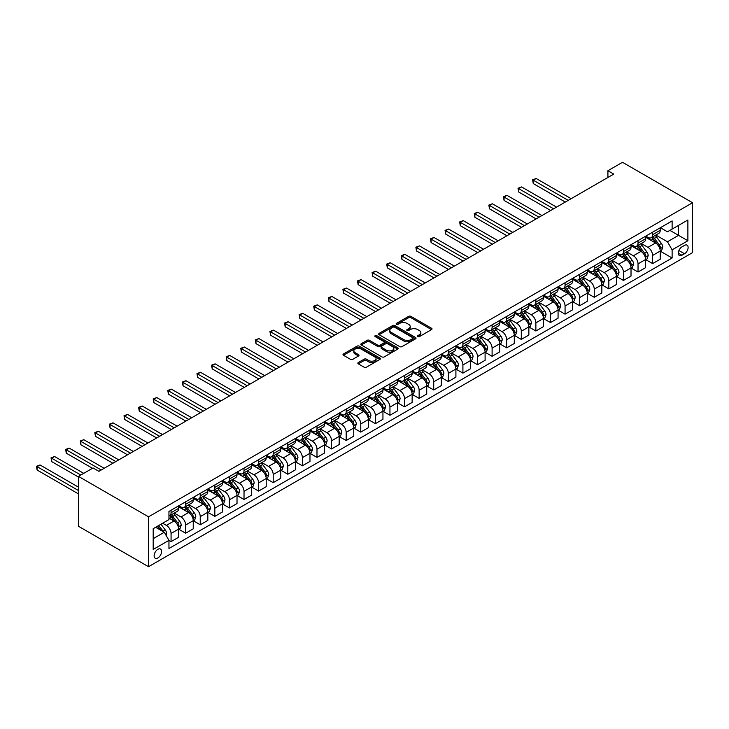 <?xml version="1.0" encoding="UTF-8"?>
<svg xmlns="http://www.w3.org/2000/svg" width="729" height="729" viewBox="0 0 729 729"><rect width="100%" height="100%" fill="white"/><g stroke="black" fill="none" stroke-linecap="round" stroke-linejoin="round"><path stroke-width="1.09" d="M417.772 336.616A1.13 0.656 0 0 0 419.375 336.616L431.55 329.59A1.622 0.939 0 0 0 432.024 328.925A1.622 0.939 0 0 0 431.55 328.26L410.919 316.35A1.622 0.939 0 0 0 408.632 316.35L396.458 323.384A1.13 0.656 0 0 0 396.12 323.849A1.13 0.656 0 0 0 396.458 324.314A1.13 0.656 0 0 0 398.061 324.314L399.638 323.403A5.185 2.998 0 0 1 406.964 323.403L408.687 324.396A5.185 2.998 0 0 1 410.208 326.51A5.185 2.998 0 0 1 408.687 328.624L407.11 329.535A1.13 0.656 0 0 0 406.782 330A1.13 0.656 0 0 0 407.11 330.465A1.13 0.656 0 0 0 408.714 330.465L410.29 329.554A5.185 2.998 0 0 1 417.626 329.554L419.348 330.547A5.185 2.998 0 0 1 420.861 332.661A5.185 2.998 0 0 1 419.348 334.775L417.772 335.686A1.13 0.656 0 0 0 417.435 336.151A1.13 0.656 0 0 0 417.772 336.616L417.772 335.686M157.865 557.94A5.285 3.053 120 0 0 161.319 553.284A5.285 3.053 120 0 0 160.508 549.055A5.285 3.053 120 0 0 157.865 549.311A5.285 3.053 120 0 0 154.411 553.967A5.285 3.053 120 0 0 155.222 558.204A5.285 3.053 120 0 0 157.865 557.94M358.322 362.532A1.622 0.939 0 0 0 357.848 363.197A1.622 0.939 0 0 0 358.322 363.853L364.108 367.197A1.622 0.939 0 0 0 366.405 367.197L379.927 359.388A1.622 0.939 0 0 0 380.401 358.732A1.622 0.939 0 0 0 379.927 358.067L359.297 346.157A1.622 0.939 0 0 0 357.01 346.157L343.487 353.966A1.622 0.939 0 0 0 343.013 354.631A1.622 0.939 0 0 0 343.487 355.287L350.476 359.324A1.622 0.939 0 0 0 352.763 359.324L358.55 355.98A1.622 0.939 0 0 0 359.023 355.324A1.622 0.939 0 0 0 358.55 354.659L355.087 352.663A4.338 2.506 0 0 1 353.82 350.886A4.338 2.506 0 0 1 356.49 348.58A4.338 2.506 0 0 1 361.219 349.118L374.797 356.955A4.338 2.506 0 0 1 376.064 358.732A4.338 2.506 0 0 1 373.394 361.037A4.338 2.506 0 0 1 368.664 360.5L366.405 359.187A1.622 0.939 0 0 0 364.108 359.187L358.322 362.532L358.322 363.853M692.55 202.735L622.502 162.294L607.913 170.723L613.745 174.094L98.907 471.335L93.075 467.963L78.477 476.383L148.525 516.825L692.55 202.735L692.55 252.617L148.525 566.706L148.525 516.825M399.747 346.621A1.622 0.939 0 0 0 402.043 346.621L415.566 338.812A1.622 0.939 0 0 0 416.04 338.156A1.622 0.939 0 0 0 415.566 337.491L394.936 325.581A1.622 0.939 0 0 0 392.639 325.581L379.126 333.39A1.622 0.939 0 0 0 378.652 334.055A1.622 0.939 0 0 0 379.126 334.711L399.747 346.621M375.617 336.862A1.13 0.656 0 0 1 376.775 337.017L376.775 335.668L397.742 347.779A1.622 0.939 0 0 1 398.216 348.444A1.622 0.939 0 0 1 397.742 349.1L384.219 356.909A1.622 0.939 0 0 1 381.932 356.909L361.302 344.999L367.088 341.682L367.088 340.334L361.302 343.678A1.622 0.939 0 0 0 360.828 344.343A1.622 0.939 0 0 0 361.302 344.999L361.302 343.678M367.088 341.682A1.622 0.939 0 0 1 369.384 341.682L369.384 340.334A1.622 0.939 0 0 0 367.088 340.334M369.384 340.334L377.75 345.163A1.622 0.939 0 0 0 380.037 345.163L383.873 342.949A1.622 0.939 0 0 0 384.356 342.284A1.622 0.939 0 0 0 383.873 341.628L375.171 336.598A1.13 0.656 0 0 1 374.834 336.133A1.13 0.656 0 0 1 375.535 335.531A1.13 0.656 0 0 1 376.775 335.668M684.495 245.4L681.925 246.885A5.121 2.952 120 0 0 678.581 251.396A5.121 2.952 120 0 0 679.364 255.496A5.121 2.952 120 0 0 681.925 255.241L684.495 253.756A5.121 2.952 120 0 0 687.839 249.254A5.121 2.952 120 0 0 687.055 245.144A5.121 2.952 120 0 0 684.495 245.4M660.383 227.712L667.454 231.786L672.12 229.088L672.12 220.933L168.955 511.439L168.955 519.595L153.19 528.689L153.19 549.447L168.955 540.353L168.955 548.509L672.12 258.002L672.12 249.847L667.454 241.764L655.845 235.057M672.12 229.088L687.884 219.994L687.884 240.752L672.12 249.847M78.477 476.383L78.477 526.265L148.525 566.706M607.913 170.723L607.913 177.457M669.905 230.373L678.544 235.358L678.544 225.379L687.884 219.994M667.454 241.764L678.544 235.358L687.884 240.752M153.19 538.667L164.28 532.261L155.642 527.277M168.955 540.417L171.06 541.629L171.06 533.473A6.607 3.809 -120 0 0 166.385 525.39L162.649 523.231M171.06 541.629L178.641 537.246L178.641 529.09A6.607 3.809 -120 0 0 173.976 521.007L168.955 518.109M178.815 529.263L185.649 533.209L185.649 525.053A6.607 3.809 -120 0 0 180.974 516.961L174.277 513.088M185.649 533.209L193.24 528.826L193.24 520.67A6.607 3.809 -120 0 0 188.565 512.578L178.641 506.855M193.413 520.834L200.238 524.78L200.238 516.624A6.607 3.809 -120 0 0 195.572 508.541L188.866 504.668M200.238 524.78L207.829 520.397L207.829 512.241A6.607 3.809 -120 0 0 203.163 504.158L193.24 498.426M208.002 512.414L214.836 516.36L214.836 508.204A6.607 3.809 -120 0 0 210.162 500.112L203.464 496.239M214.836 516.36L222.427 511.977L222.427 503.821A6.607 3.809 -120 0 0 217.752 495.729L207.829 489.997M222.6 503.985L229.425 507.931L229.425 499.775A6.607 3.809 -120 0 0 224.76 491.683L218.053 487.819M229.425 507.931L237.016 503.548L237.016 495.392A6.607 3.809 -120 0 0 232.351 487.309L222.427 481.577M237.189 495.565L244.024 499.502L244.024 491.346A6.607 3.809 -120 0 0 239.349 483.263L232.642 479.39M244.024 499.502L251.605 495.128L251.605 486.972A6.607 3.809 -120 0 0 246.94 478.88L237.016 473.148M251.787 487.136L258.613 491.082L258.613 482.926A6.607 3.809 -120 0 0 253.947 474.834L247.24 470.961M258.613 491.082L266.203 486.699L266.203 478.543A6.607 3.809 -120 0 0 261.529 470.451L251.605 464.728M266.377 478.716L273.202 482.653L273.202 474.497A6.607 3.809 -120 0 0 268.536 466.414L261.829 462.541M273.202 482.653L280.793 478.27L280.793 470.114A6.607 3.809 -120 0 0 276.127 462.031L266.203 456.299M280.966 470.287L287.8 474.233L287.8 466.077A6.607 3.809 -120 0 0 283.125 457.985L276.428 454.112M287.8 474.233L295.391 469.85L295.391 461.694A6.607 3.809 -120 0 0 290.716 453.602L280.793 447.879M295.564 461.858L302.389 465.804L302.389 457.648A6.607 3.809 -120 0 0 297.724 449.565L291.017 445.692M302.389 465.804L309.98 461.421L309.98 453.265A6.607 3.809 -120 0 0 305.314 445.182L295.391 439.45M310.153 453.438L316.987 457.384L316.987 449.228A6.607 3.809 -120 0 0 312.313 441.136L305.615 437.263M316.987 457.384L324.578 453.001L324.578 444.845A6.607 3.809 -120 0 0 319.903 436.753L309.98 431.021M324.751 445.009L331.577 448.955L331.577 440.799A6.607 3.809 -120 0 0 326.911 432.707L320.204 428.843M331.577 448.955L339.167 444.572L339.167 436.416A6.607 3.809 -120 0 0 334.493 428.333L324.578 422.601M339.34 436.589L346.175 440.526L346.175 432.37A6.607 3.809 -120 0 0 341.5 424.287L334.793 420.414M346.175 440.526L353.756 436.152L353.756 427.996A6.607 3.809 -120 0 0 349.091 419.904L339.167 414.172M353.939 428.16L360.764 432.106L360.764 423.95A6.607 3.809 -120 0 0 356.098 415.858L349.391 411.985M360.764 432.106L368.355 427.723L368.355 419.567A6.607 3.809 -120 0 0 363.68 411.475L353.756 405.752M368.528 419.74L375.353 423.677L375.353 415.521A6.607 3.809 -120 0 0 370.687 407.438L363.981 403.565M375.353 423.677L382.944 419.293L382.944 411.138A6.607 3.809 -120 0 0 378.278 403.055L368.355 397.323M383.117 411.311L389.951 415.257L389.951 407.101A6.607 3.809 -120 0 0 385.276 399.009L378.579 395.136M389.951 415.257L397.542 410.874L397.542 402.718A6.607 3.809 -120 0 0 392.867 394.626L382.944 388.903M397.715 402.882L404.54 406.828L404.54 398.672A6.607 3.809 -120 0 0 399.875 390.58L393.168 386.716M404.54 406.828L412.131 402.444L412.131 394.289A6.607 3.809 -120 0 0 407.465 386.206L397.542 380.474M412.304 394.462L419.139 398.408L419.139 390.252A6.607 3.809 -120 0 0 414.464 382.16L407.757 378.287M419.139 398.408L426.72 394.024L426.72 385.869A6.607 3.809 -120 0 0 422.055 377.777L412.131 372.045M426.902 386.033L433.728 389.979L433.728 381.823A6.607 3.809 -120 0 0 429.062 373.731L422.355 369.867M433.728 389.979L441.318 385.595L441.318 377.44A6.607 3.809 -120 0 0 436.644 369.357L426.72 363.625M441.492 377.613L448.326 381.549L448.326 373.394A6.607 3.809 -120 0 0 443.651 365.311L436.944 361.438M448.326 381.549L455.907 377.175L455.907 369.02A6.607 3.809 -120 0 0 451.242 360.928L441.318 355.196M456.09 369.184L462.915 373.13L462.915 364.974A6.607 3.809 -120 0 0 458.249 356.882L451.543 353.009M462.915 373.13L470.506 368.746L470.506 360.591A6.607 3.809 -120 0 0 465.831 352.499L455.907 346.776M470.679 360.764L477.504 364.7L477.504 356.545A6.607 3.809 -120 0 0 472.839 348.462L466.132 344.589M477.504 364.7L485.095 360.317L485.095 352.162A6.607 3.809 -120 0 0 480.429 344.079L470.506 338.347M485.268 352.335L492.102 356.281L492.102 348.125A6.607 3.809 -120 0 0 487.428 340.033L480.73 336.16M492.102 356.281L499.693 351.897L499.693 343.742A6.607 3.809 -120 0 0 495.018 335.65L485.095 329.927M499.866 343.906L506.691 347.851L506.691 339.696A6.607 3.809 -120 0 0 502.026 331.604L495.319 327.74M506.691 347.851L514.282 343.468L514.282 335.313A6.607 3.809 -120 0 0 509.617 327.23L499.693 321.498M514.455 335.486L521.29 339.422L521.29 331.267A6.607 3.809 -120 0 0 516.615 323.184L509.908 319.311M521.29 339.422L528.871 335.048L528.871 326.893A6.607 3.809 -120 0 0 524.206 318.801L514.282 313.069M529.054 327.057L535.879 331.002L535.879 322.847A6.607 3.809 -120 0 0 531.213 314.755L524.506 310.891M535.879 331.002L543.469 326.619L543.469 318.464A6.607 3.809 -120 0 0 538.795 310.381L528.871 304.649M543.643 318.637L550.477 322.573L550.477 314.418A6.607 3.809 -120 0 0 545.802 306.335L539.096 302.462M550.477 322.573L558.059 318.199L558.059 310.044A6.607 3.809 -120 0 0 553.393 301.952L543.469 296.22M558.232 310.208L565.066 314.153L565.066 305.998A6.607 3.809 -120 0 0 560.401 297.906L553.694 294.033M565.066 314.153L572.657 309.77L572.657 301.615A6.607 3.809 -120 0 0 567.982 293.523L558.059 287.8M572.83 301.788L579.655 305.724L579.655 297.569A6.607 3.809 -120 0 0 574.99 289.486L568.283 285.613M579.655 305.724L587.246 301.341L587.246 293.186A6.607 3.809 -120 0 0 582.58 285.103L572.657 279.371M587.419 293.359L594.253 297.304L594.253 289.149A6.607 3.809 -120 0 0 589.579 281.057L582.881 277.184M594.253 297.304L601.844 292.921L601.844 284.766A6.607 3.809 -120 0 0 597.169 276.674L587.246 270.951M602.017 284.93L608.843 288.875L608.843 280.72A6.607 3.809 -120 0 0 604.177 272.628L597.47 268.764M608.843 288.875L616.433 284.492L616.433 276.337A6.607 3.809 -120 0 0 611.768 268.254L601.844 262.522M616.606 276.51L623.441 280.446L623.441 272.291A6.607 3.809 -120 0 0 618.766 264.208L612.059 260.335M623.441 280.446L631.022 276.072L631.022 267.917A6.607 3.809 -120 0 0 626.357 259.825L616.433 254.093M631.205 268.081L638.03 272.026L638.03 263.871A6.607 3.809 -120 0 0 633.364 255.779L626.658 251.915M638.03 272.026L645.621 267.643L645.621 259.488A6.607 3.809 -120 0 0 640.946 251.405L631.022 245.673M645.794 259.661L652.628 263.597L652.628 255.442A6.607 3.809 -120 0 0 647.953 247.359L641.247 243.486M652.628 263.597L660.21 259.223L660.21 251.068A6.607 3.809 -120 0 0 655.544 242.976L645.621 237.244M645.794 236.132L647.953 237.381A6.607 3.809 -120 0 0 651.252 237.709A6.607 3.809 -120 0 0 652.628 234.683L652.628 232.187M631.205 244.561L633.364 245.81A6.607 3.809 -120 0 0 636.663 246.129A6.607 3.809 -120 0 0 638.03 243.112L638.03 240.616M616.606 252.981L618.766 254.23A6.607 3.809 -120 0 0 622.074 254.558A6.607 3.809 -120 0 0 623.441 251.532L623.441 249.045M602.017 261.41L604.177 262.659A6.607 3.809 -120 0 0 607.476 262.987A6.607 3.809 -120 0 0 608.843 259.961L608.843 257.465M587.419 269.83L589.579 271.079A6.607 3.809 -120 0 0 592.887 271.407A6.607 3.809 -120 0 0 594.253 268.381L594.253 265.894M572.83 278.259L574.99 279.508A6.607 3.809 -120 0 0 578.288 279.836A6.607 3.809 -120 0 0 579.655 276.81L579.655 274.314M558.232 286.688L560.401 287.928A6.607 3.809 -120 0 0 563.699 288.256A6.607 3.809 -120 0 0 565.066 285.239L565.066 282.743M543.643 295.108L545.802 296.357A6.607 3.809 -120 0 0 549.101 296.685A6.607 3.809 -120 0 0 550.477 293.659L550.477 291.163M529.054 303.537L531.213 304.786A6.607 3.809 -120 0 0 534.512 305.114A6.607 3.809 -120 0 0 535.879 302.088L535.879 299.592M514.455 311.957L516.615 313.206A6.607 3.809 -120 0 0 519.923 313.534A6.607 3.809 -120 0 0 521.29 310.508L521.29 308.021M499.866 320.386L502.026 321.635A6.607 3.809 -120 0 0 505.325 321.963A6.607 3.809 -120 0 0 506.691 318.938L506.691 316.441M485.268 328.806L487.428 330.055A6.607 3.809 -120 0 0 490.735 330.383A6.607 3.809 -120 0 0 492.102 327.357L492.102 324.87M470.679 337.235L472.839 338.484A6.607 3.809 -120 0 0 476.137 338.812A6.607 3.809 -120 0 0 477.504 335.787L477.504 333.29M456.09 345.664L458.249 346.904A6.607 3.809 -120 0 0 461.548 347.232A6.607 3.809 -120 0 0 462.915 344.216L462.915 341.719M441.492 354.084L443.651 355.333A6.607 3.809 -120 0 0 446.95 355.661A6.607 3.809 -120 0 0 448.326 352.636L448.326 350.139M426.902 362.513L429.062 363.762A6.607 3.809 -120 0 0 432.361 364.09A6.607 3.809 -120 0 0 433.728 361.065L433.728 358.568M412.304 370.933L414.464 372.182A6.607 3.809 -120 0 0 417.772 372.51A6.607 3.809 -120 0 0 419.139 369.485L419.139 366.997M397.715 379.362L399.875 380.611A6.607 3.809 -120 0 0 403.173 380.939A6.607 3.809 -120 0 0 404.54 377.914L404.54 375.417M383.117 387.792L385.276 389.031A6.607 3.809 -120 0 0 388.584 389.359A6.607 3.809 -120 0 0 389.951 386.334L389.951 383.846M368.528 396.212L370.687 397.46A6.607 3.809 -120 0 0 373.986 397.788A6.607 3.809 -120 0 0 375.353 394.763L375.353 392.266M353.939 404.641L356.098 405.88A6.607 3.809 -120 0 0 359.397 406.208A6.607 3.809 -120 0 0 360.764 403.192L360.764 400.695M339.34 413.061L341.5 414.309A6.607 3.809 -120 0 0 344.808 414.637A6.607 3.809 -120 0 0 346.175 411.612L346.175 409.124M324.751 421.49L326.911 422.738A6.607 3.809 -120 0 0 330.21 423.066A6.607 3.809 -120 0 0 331.577 420.041L331.577 417.544M310.153 429.91L312.313 431.158A6.607 3.809 -120 0 0 315.621 431.486A6.607 3.809 -120 0 0 316.987 428.461L316.987 425.973M295.564 438.339L297.724 439.587A6.607 3.809 -120 0 0 301.022 439.915A6.607 3.809 -120 0 0 302.389 436.89L302.389 434.393M280.966 446.768L283.125 448.007A6.607 3.809 -120 0 0 286.433 448.335A6.607 3.809 -120 0 0 287.8 445.31L287.8 442.822M266.377 455.188L268.536 456.436A6.607 3.809 -120 0 0 271.835 456.764A6.607 3.809 -120 0 0 273.202 453.739L273.202 451.242M251.787 463.617L253.947 464.865A6.607 3.809 -120 0 0 257.246 465.184A6.607 3.809 -120 0 0 258.613 462.168L258.613 459.671M237.189 472.037L239.349 473.285A6.607 3.809 -120 0 0 242.657 473.613A6.607 3.809 -120 0 0 244.024 470.588L244.024 468.1M222.6 480.466L224.76 481.714A6.607 3.809 -120 0 0 228.059 482.042A6.607 3.809 -120 0 0 229.425 479.017L229.425 476.52M208.002 488.886L210.162 490.134A6.607 3.809 -120 0 0 213.469 490.462A6.607 3.809 -120 0 0 214.836 487.437L214.836 484.949M193.413 497.315L195.572 498.563A6.607 3.809 -120 0 0 198.871 498.891A6.607 3.809 -120 0 0 200.238 495.866L200.238 493.369M178.815 505.744L180.974 506.983A6.607 3.809 -120 0 0 184.282 507.311A6.607 3.809 -120 0 0 185.649 504.295L185.649 501.798M660.383 251.232L672.12 258.002M651.252 237.709L658.843 233.326A6.607 3.809 -120 0 0 660.21 230.3L660.21 227.812M636.663 246.129L644.254 241.755A6.607 3.809 -120 0 0 645.621 238.729L645.621 236.232M622.074 254.558L629.656 250.175A6.607 3.809 -120 0 0 631.022 247.158L631.022 244.662M607.476 262.987L615.066 258.604A6.607 3.809 -120 0 0 616.433 255.578L616.433 253.081M592.887 271.407L600.468 267.024A6.607 3.809 -120 0 0 601.844 264.007L601.844 261.511M578.288 279.836L585.879 275.453A6.607 3.809 -120 0 0 587.246 272.427L587.246 269.94M563.699 288.256L571.29 283.882A6.607 3.809 -120 0 0 572.657 280.856L572.657 278.36M549.101 296.685L556.692 292.302A6.607 3.809 -120 0 0 558.059 289.276L558.059 286.789M534.512 305.114L542.103 300.731A6.607 3.809 -120 0 0 543.469 297.705L543.469 295.209M519.923 313.534L527.504 309.151A6.607 3.809 -120 0 0 528.871 306.134L528.871 303.638M505.325 321.963L512.915 317.58A6.607 3.809 -120 0 0 514.282 314.554L514.282 312.058M490.735 330.383L498.317 326A6.607 3.809 -120 0 0 499.693 322.983L499.693 320.487M476.137 338.812L483.728 334.429A6.607 3.809 -120 0 0 485.095 331.403L485.095 328.916M461.548 347.232L469.139 342.858A6.607 3.809 -120 0 0 470.506 339.832L470.506 337.336M446.95 355.661L454.541 351.278A6.607 3.809 -120 0 0 455.907 348.252L455.907 345.765M432.361 364.09L439.952 359.707A6.607 3.809 -120 0 0 441.318 356.681L441.318 354.185M417.772 372.51L425.353 368.127A6.607 3.809 -120 0 0 426.72 365.111L426.72 362.614M403.173 380.939L410.764 376.556A6.607 3.809 -120 0 0 412.131 373.53L412.131 371.034M388.584 389.359L396.175 384.976A6.607 3.809 -120 0 0 397.542 381.96L397.542 379.463M373.986 397.788L381.577 393.405A6.607 3.809 -120 0 0 382.944 390.38L382.944 387.892M359.397 406.208L366.988 401.834A6.607 3.809 -120 0 0 368.355 398.809L368.355 396.312M344.808 414.637L352.389 410.254A6.607 3.809 -120 0 0 353.756 407.229L353.756 404.741M330.21 423.066L337.8 418.683A6.607 3.809 -120 0 0 339.167 415.658L339.167 413.161M315.621 431.486L323.202 427.103A6.607 3.809 -120 0 0 324.578 424.087L324.578 421.59M301.022 439.915L308.613 435.532A6.607 3.809 -120 0 0 309.98 432.507L309.98 430.01M286.433 448.335L294.024 443.952A6.607 3.809 -120 0 0 295.391 440.936L295.391 438.439M271.835 456.764L279.426 452.381A6.607 3.809 -120 0 0 280.793 449.356L280.793 446.868M257.246 465.184L264.837 460.81A6.607 3.809 -120 0 0 266.203 457.785L266.203 455.288M242.657 473.613L250.238 469.23A6.607 3.809 -120 0 0 251.605 466.205L251.605 463.717M228.059 482.042L235.649 477.659A6.607 3.809 -120 0 0 237.016 474.634L237.016 472.137M213.469 490.462L221.051 486.079A6.607 3.809 -120 0 0 222.427 483.063L222.427 480.566M198.871 498.891L206.462 494.508A6.607 3.809 -120 0 0 207.829 491.483L207.829 488.986M184.282 507.311L191.873 502.928A6.607 3.809 -120 0 0 193.24 499.912L193.24 497.415M168.955 516.004A6.607 3.809 -120 0 0 169.684 515.74L177.275 511.357A6.607 3.809 -120 0 0 178.641 508.332L178.641 505.844M169.684 515.74A6.607 3.809 -120 0 0 171.06 512.715L171.06 510.218M164.28 532.261L168.955 540.353M418.218 336.771L419.348 336.124A5.185 2.998 0 0 0 420.861 334.01L420.861 332.661M410.208 326.51L410.208 327.859A5.185 2.998 0 0 1 408.687 329.973L407.566 330.62M431.522 329.599L410.919 317.698A1.622 0.939 0 0 0 408.632 317.698L396.904 324.469M415.539 338.83L394.936 326.929A1.622 0.939 0 0 0 392.639 326.929L379.144 334.729M412.696 338.621A1.13 0.656 0 0 0 413.033 338.156A1.13 0.656 0 0 0 412.696 337.691L394.589 327.239A1.13 0.656 0 0 0 392.986 327.239L391.327 328.196A5.185 2.998 0 0 0 389.805 330.31A5.185 2.998 0 0 0 391.327 332.433L403.702 339.577A5.185 2.998 0 0 0 411.038 339.577L412.696 338.621L412.696 339.96A1.13 0.656 0 0 0 413.033 339.504L413.033 338.156M389.805 330.31L389.805 331.659A5.185 2.998 0 0 0 391.327 333.782L391.327 332.433M412.696 339.96L411.038 340.926A5.185 2.998 0 0 1 403.702 340.926L391.327 333.782M369.384 341.682L377.75 346.512A1.622 0.939 0 0 0 380.037 346.512L383.873 344.298A1.622 0.939 0 0 0 384.356 343.632L384.356 342.284M376.775 337.017L397.724 349.118M386.425 350.175A4.338 2.506 0 0 0 391.154 350.722A4.338 2.506 0 0 0 393.824 348.407A4.338 2.506 0 0 0 392.557 346.639L387.773 343.878A1.622 0.939 0 0 0 385.486 343.878L381.641 346.093A1.622 0.939 0 0 0 381.167 346.758A1.622 0.939 0 0 0 381.641 347.414L386.425 350.175L386.425 351.524A4.338 2.506 0 0 0 391.154 352.071A4.338 2.506 0 0 0 393.824 349.756L393.824 348.407M381.167 346.758L381.167 348.098A1.622 0.939 0 0 0 381.641 348.763L381.641 347.414M386.425 351.524L381.641 348.763M376.064 358.732L376.064 360.08A4.338 2.506 0 0 1 373.394 362.386A4.338 2.506 0 0 1 368.664 361.848L366.405 360.536A1.622 0.939 0 0 0 364.108 360.536L358.349 363.871M353.82 350.886L353.82 352.235A4.338 2.506 0 0 0 355.087 354.002L355.087 352.663M358.55 354.659L358.55 355.98L355.087 354.002M379.9 359.406L359.297 347.505A1.622 0.939 0 0 0 357.01 347.505L343.505 355.296L343.487 353.966M660.21 251.332L661.613 250.521L662.779 247.158A4.374 2.524 -120 0 0 661.385 243.431L656.61 237.062A12.63 7.29 -120 0 0 655.234 235.412M650.496 240.06A12.63 7.29 -120 0 0 647.908 237.353M659.809 248.653L660.419 247.341A4.374 2.524 -120 0 0 659.162 244.707L654.396 238.337A12.63 7.29 -120 0 0 653.02 236.688M651.844 237.372A10.479 6.051 60 0 1 653.567 239.322L657.604 244.716M571.135 198.689L536.17 178.505L533.254 180.191L533.254 183.562L565.303 202.061M651.617 237.499A12.63 7.29 60 0 1 652.993 239.148L656.164 243.386M533.254 183.562L532.607 179.817L568.219 200.375M532.607 179.817L536.17 178.505M645.621 259.761L647.024 258.95L648.19 255.578A4.374 2.524 -120 0 0 646.787 251.851L642.021 245.482A12.63 7.29 -120 0 0 640.645 243.832M635.898 248.489A12.63 7.29 -120 0 0 633.31 245.782M645.22 257.082L645.821 255.77A4.374 2.524 -120 0 0 644.573 253.136L639.807 246.767A12.63 7.29 -120 0 0 638.422 245.117M637.246 245.791A10.479 6.051 60 0 1 638.969 247.751L643.005 253.136M556.546 207.118L521.581 186.934L518.656 188.62L518.656 191.982L550.705 210.49M637.028 245.928A12.63 7.29 60 0 1 638.404 247.578L641.575 251.806M518.656 191.982L518.018 188.246L553.621 208.804M518.018 188.246L521.581 186.934M631.022 268.181L632.426 267.379L633.592 264.007A4.374 2.524 -120 0 0 632.198 260.28L627.432 253.911A12.63 7.29 -120 0 0 626.047 252.261M621.308 256.909A12.63 7.29 -120 0 0 618.721 254.202M630.631 265.502L631.232 264.19A4.374 2.524 -120 0 0 629.984 261.556L625.209 255.196A12.63 7.29 -120 0 0 623.833 253.537M622.657 254.221A10.479 6.051 60 0 1 624.379 256.18L628.416 261.565M541.948 215.547L506.983 195.354L504.067 197.04L504.067 200.411L536.116 218.91M622.429 254.348A12.63 7.29 60 0 1 623.805 255.997L626.976 260.235M504.067 200.411L503.429 196.675L539.032 217.224M503.429 196.675L506.983 195.354M616.433 276.61L617.837 275.799L619.003 272.427A4.374 2.524 -120 0 0 617.609 268.7L612.834 262.34A12.63 7.29 -120 0 0 611.458 260.69M606.71 265.338A12.63 7.29 -120 0 0 604.122 262.631M616.032 273.931L616.643 272.619A4.374 2.524 -120 0 0 615.385 269.985L610.62 263.616A12.63 7.29 -120 0 0 609.234 261.966M608.059 262.65A10.479 6.051 60 0 1 609.781 264.6L613.818 269.994M527.359 223.967L492.394 203.783L489.478 205.469L489.478 208.84L521.517 227.339M607.84 262.777A12.63 7.29 60 0 1 609.216 264.427L612.387 268.655M489.478 208.84L488.831 205.095L524.443 225.653M488.831 205.095L492.394 203.783M601.844 285.03L603.238 284.228L604.405 280.856A4.374 2.524 -120 0 0 603.011 277.129L598.245 270.76A12.63 7.29 -120 0 0 596.86 269.11M592.121 273.758A12.63 7.29 -120 0 0 589.533 271.051M601.443 282.351L602.045 281.039A4.374 2.524 -120 0 0 600.796 278.414L596.021 272.045A12.63 7.29 -120 0 0 594.645 270.395M593.47 271.07A10.479 6.051 60 0 1 595.192 273.029L599.229 278.414M512.76 232.396L477.796 212.203L474.88 213.889L474.88 217.26L506.928 235.768M593.242 271.197A12.63 7.29 60 0 1 594.627 272.846L597.798 277.084M474.88 217.26L474.242 213.524L509.844 234.082M474.242 213.524L477.796 212.203M587.246 293.459L588.649 292.648L589.816 289.276A4.374 2.524 -120 0 0 588.421 285.558L583.647 279.189A12.63 7.29 -120 0 0 582.271 277.539M577.523 282.187A12.63 7.29 -120 0 0 574.944 279.48M586.845 290.78L587.456 289.468A4.374 2.524 -120 0 0 586.198 286.834L581.432 280.465A12.63 7.29 -120 0 0 580.056 278.815M578.881 279.499A10.479 6.051 60 0 1 580.594 281.449L584.631 286.843M498.171 240.816L463.207 220.632L460.291 222.318L460.291 225.689L492.33 244.188M578.653 279.626A12.63 7.29 60 0 1 580.029 281.276L583.2 285.513M460.291 225.689L459.644 221.944L495.255 242.502M459.644 221.944L463.207 220.632M572.657 301.888L574.051 301.077L575.217 297.705A4.374 2.524 -120 0 0 573.823 293.978L569.057 287.609A12.63 7.29 -120 0 0 567.681 285.959M562.934 290.607A12.63 7.29 -120 0 0 560.346 287.9M572.256 299.209L572.857 297.888A4.374 2.524 -120 0 0 571.609 295.263L566.834 288.894A12.63 7.29 -120 0 0 565.458 287.244M564.282 287.919A10.479 6.051 60 0 1 566.005 289.878L570.042 295.263M483.582 249.245L448.617 229.061L445.692 230.738L445.692 234.109L477.741 252.617M564.055 288.055A12.63 7.29 60 0 1 565.44 289.705L568.611 293.933M445.692 234.109L445.054 230.373L480.657 250.931M445.054 230.373L448.617 229.061M558.059 310.308L559.462 309.497L560.628 306.134A4.374 2.524 -120 0 0 559.234 302.407L554.459 296.038A12.63 7.29 -120 0 0 553.083 294.388M548.345 299.036A12.63 7.29 -120 0 0 545.757 296.329M557.667 307.629L558.268 306.317A4.374 2.524 -120 0 0 557.011 303.683L552.245 297.314A12.63 7.29 -120 0 0 550.869 295.664M549.693 296.348A10.479 6.051 60 0 1 551.416 298.307L555.452 303.692M468.984 257.665L434.019 237.481L431.103 239.167L431.103 242.538L463.152 261.037M549.466 296.475A12.63 7.29 60 0 1 550.842 298.125L554.013 302.362M431.103 242.538L430.456 238.793L466.068 259.351M430.456 238.793L434.019 237.481M543.469 318.737L544.873 317.926L546.039 314.554A4.374 2.524 -120 0 0 544.636 310.827L539.87 304.458A12.63 7.29 -120 0 0 538.494 302.808M533.746 307.465A12.63 7.29 -120 0 0 531.159 304.758M543.069 316.058L543.67 314.746A4.374 2.524 -120 0 0 542.422 312.112L537.656 305.743A12.63 7.29 -120 0 0 536.271 304.093M535.095 304.768A10.479 6.051 60 0 1 536.817 306.727L540.854 312.112M454.395 266.094L419.43 245.91L416.505 247.596L416.505 250.958L448.554 269.466M534.876 304.904A12.63 7.29 60 0 1 536.252 306.554L539.424 310.782M416.505 250.958L415.867 247.222L451.47 267.78M415.867 247.222L419.43 245.91M528.871 327.157L530.275 326.355L531.441 322.983A4.374 2.524 -120 0 0 530.047 319.256L525.281 312.887A12.63 7.29 -120 0 0 523.896 311.237M519.157 315.885A12.63 7.29 -120 0 0 516.569 313.178M528.479 324.478L529.081 323.166A4.374 2.524 -120 0 0 527.832 320.532L523.058 314.172A12.63 7.29 -120 0 0 521.682 312.513M520.506 313.197A10.479 6.051 60 0 1 522.228 315.156L526.265 320.541M439.797 274.523L404.832 254.33L401.916 256.016L401.916 259.387L433.965 277.886M520.278 313.324A12.63 7.29 60 0 1 521.654 314.974L524.825 319.211M401.916 259.387L401.278 255.651L436.881 276.2M401.278 255.651L404.832 254.33M514.282 335.586L515.685 334.775L516.852 331.403A4.374 2.524 -120 0 0 515.458 327.676L510.683 321.316A12.63 7.29 -120 0 0 509.307 319.666M504.559 324.314A12.63 7.29 -120 0 0 501.98 321.607M513.881 332.907L514.492 331.595A4.374 2.524 -120 0 0 513.234 328.961L508.468 322.592A12.63 7.29 -120 0 0 507.083 320.942M505.908 321.626A10.479 6.051 60 0 1 507.63 323.576L511.667 328.97M425.207 282.943L390.243 262.759L387.327 264.445L387.327 267.816L419.366 286.315M505.689 321.753A12.63 7.29 60 0 1 507.065 323.403L510.236 327.631M387.327 267.816L386.68 264.071L422.291 284.629M386.68 264.071L390.243 262.759M499.693 344.006L501.087 343.204L502.254 339.832A4.374 2.524 -120 0 0 500.859 336.105L496.094 329.736A12.63 7.29 -120 0 0 494.709 328.086M489.97 332.734A12.63 7.29 -120 0 0 487.382 330.027M499.292 341.327L499.894 340.015A4.374 2.524 -120 0 0 498.645 337.39L493.87 331.021A12.63 7.29 -120 0 0 492.494 329.371M491.319 330.046A10.479 6.051 60 0 1 493.041 332.005L497.078 337.39M410.609 291.372L375.645 271.179L372.729 272.865L372.729 276.236L404.777 294.744M491.091 330.173A12.63 7.29 60 0 1 492.476 331.832L495.647 336.06M372.729 276.236L372.091 272.5L407.693 293.058M372.091 272.5L375.645 271.179M485.095 352.435L486.498 351.624L487.665 348.252A4.374 2.524 -120 0 0 486.27 344.535L481.495 338.165A12.63 7.29 -120 0 0 480.119 336.516M475.372 341.163A12.63 7.29 -120 0 0 472.793 338.456M484.694 349.756L485.304 348.444A4.374 2.524 -120 0 0 484.047 345.81L479.281 339.441A12.63 7.29 -120 0 0 477.905 337.791M476.73 338.475A10.479 6.051 60 0 1 478.443 340.425L482.48 345.819M396.02 299.792L361.055 279.608L358.139 281.294L358.139 284.665L390.179 303.164M476.502 338.602A12.63 7.29 60 0 1 477.878 340.252L481.049 344.489M358.139 284.665L357.492 280.92L393.104 301.478M357.492 280.92L361.055 279.608M470.506 360.864L471.9 360.053L473.075 356.681A4.374 2.524 -120 0 0 471.672 352.954L466.906 346.585A12.63 7.29 -120 0 0 465.53 344.935M460.783 349.583A12.63 7.29 -120 0 0 458.195 346.876M470.105 358.185L470.706 356.864A4.374 2.524 -120 0 0 469.458 354.239L464.683 347.87A12.63 7.29 -120 0 0 463.307 346.22M462.131 346.895A10.479 6.051 60 0 1 463.854 348.854L467.89 354.239M381.431 308.221L346.466 288.037L343.541 289.723L343.541 293.085L375.59 311.593M461.904 347.031A12.63 7.29 60 0 1 463.289 348.681L466.46 352.909M343.541 293.085L342.903 289.349L378.506 309.907M342.903 289.349L346.466 288.037M455.907 369.284L457.311 368.473L458.477 365.111A4.374 2.524 -120 0 0 457.083 361.384L452.308 355.014A12.63 7.29 -120 0 0 450.932 353.365M446.194 358.012A12.63 7.29 -120 0 0 443.606 355.305M455.516 366.605L456.117 365.293A4.374 2.524 -120 0 0 454.86 362.659L450.094 356.29A12.63 7.29 -120 0 0 448.718 354.64M447.542 355.324A10.479 6.051 60 0 1 449.264 357.283L453.301 362.668M366.833 316.641L331.868 296.457L328.952 298.143L328.952 301.514L361.001 320.013M447.314 355.451A12.63 7.29 60 0 1 448.69 357.101L451.862 361.338M328.952 301.514L328.305 297.769L363.917 318.327M328.305 297.769L331.868 296.457M441.318 377.713L442.722 376.902L443.888 373.53A4.374 2.524 -120 0 0 442.485 369.803L437.719 363.443A12.63 7.29 -120 0 0 436.343 361.784M431.595 366.441A12.63 7.29 -120 0 0 429.007 363.735M440.917 375.034L441.519 373.722A4.374 2.524 -120 0 0 440.27 371.088L435.505 364.719A12.63 7.29 -120 0 0 434.119 363.069M432.944 363.744A10.479 6.051 60 0 1 434.666 365.703L438.703 371.088M352.244 325.07L317.279 304.886L314.363 306.572L314.363 309.934L346.403 328.442M432.725 363.88A12.63 7.29 60 0 1 434.101 365.53L437.272 369.758M314.363 309.934L313.716 306.198L349.319 326.756M313.716 306.198L317.279 304.886M426.72 386.133L428.123 385.331L429.29 381.96A4.374 2.524 -120 0 0 427.896 378.233L423.13 371.863A12.63 7.29 -120 0 0 421.745 370.214M417.006 374.861A12.63 7.29 -120 0 0 414.418 372.154M426.328 383.454L426.93 382.142A4.374 2.524 -120 0 0 425.681 379.508L420.906 373.148A12.63 7.29 -120 0 0 419.53 371.489M418.355 372.173A10.479 6.051 60 0 1 420.077 374.132L424.114 379.517M337.645 333.499L302.681 313.306L299.765 314.992L299.765 318.363L331.813 336.862M418.127 372.3A12.63 7.29 60 0 1 419.503 373.95L422.674 378.187M299.765 318.363L299.127 314.627L334.729 335.176M299.127 314.627L302.681 313.306M412.131 394.562L413.534 393.751L414.701 390.38A4.374 2.524 -120 0 0 413.307 386.652L408.532 380.292A12.63 7.29 -120 0 0 407.156 378.643M402.408 383.29A12.63 7.29 -120 0 0 399.829 380.584M411.73 391.883L412.341 390.571A4.374 2.524 -120 0 0 411.083 387.937L406.317 381.568A12.63 7.29 -120 0 0 404.941 379.918M403.766 380.602A10.479 6.051 60 0 1 405.479 382.552L409.516 387.946M323.056 341.919L288.092 321.735L285.176 323.421L285.176 326.792L317.215 345.291M403.538 380.729A12.63 7.29 60 0 1 404.914 382.379L408.085 386.616M285.176 326.792L284.529 323.047L320.14 343.605M284.529 323.047L288.092 321.735M397.542 402.982L398.936 402.18L400.103 398.809A4.374 2.524 -120 0 0 398.708 395.082L393.942 388.712A12.63 7.29 -120 0 0 392.557 387.063M387.819 391.71A12.63 7.29 -120 0 0 385.231 389.004M397.141 400.303L397.742 398.991A4.374 2.524 -120 0 0 396.494 396.366L391.719 389.997A12.63 7.29 -120 0 0 390.343 388.347M389.168 389.022A10.479 6.051 60 0 1 390.89 390.981L394.927 396.366M308.458 350.348L273.503 330.155L270.577 331.841L270.577 335.212L302.626 353.72M388.94 389.149A12.63 7.29 60 0 1 390.325 390.808L393.496 395.036M270.577 335.212L269.94 331.476L305.542 352.034M269.94 331.476L273.503 330.155M382.944 411.411L384.347 410.6L385.513 407.229A4.374 2.524 -120 0 0 384.119 403.511L379.344 397.141A12.63 7.29 -120 0 0 377.968 395.492M373.221 400.139A12.63 7.29 -120 0 0 370.642 397.433M382.543 408.732L383.153 407.42A4.374 2.524 -120 0 0 381.896 404.786L377.13 398.417A12.63 7.29 -120 0 0 375.754 396.767M374.578 397.451A10.479 6.051 60 0 1 376.301 399.401L380.338 404.795M293.869 358.768L258.904 338.584L255.988 340.27L255.988 343.641L288.028 362.14M374.351 397.578A12.63 7.29 60 0 1 375.727 399.228L378.898 403.465M255.988 343.641L255.341 339.896L290.953 360.454M255.341 339.896L258.904 338.584M368.355 419.84L369.758 419.029L370.924 415.658A4.374 2.524 -120 0 0 369.521 411.931L364.755 405.561A12.63 7.29 -120 0 0 363.379 403.912M358.632 408.559A12.63 7.29 -120 0 0 356.044 405.853M367.954 417.161L368.555 415.84A4.374 2.524 -120 0 0 367.307 413.215L362.532 406.846A12.63 7.29 -120 0 0 361.156 405.196M359.98 405.871A10.479 6.051 60 0 1 361.702 407.83L365.739 413.215M279.28 367.197L244.315 347.013L241.39 348.699L241.39 352.061L273.439 370.569M359.752 406.007A12.63 7.29 60 0 1 361.137 407.657L364.309 411.885M241.39 352.061L240.752 348.325L276.355 368.883M240.752 348.325L244.315 347.013M353.756 428.26L355.16 427.449L356.326 424.087A4.374 2.524 -120 0 0 354.932 420.36L350.157 413.99A12.63 7.29 -120 0 0 348.781 412.341M344.042 416.988A12.63 7.29 -120 0 0 341.454 414.282M353.365 425.581L353.966 424.269A4.374 2.524 -120 0 0 352.718 421.635L347.943 415.266A12.63 7.29 -120 0 0 346.567 413.616M345.391 414.3A10.479 6.051 60 0 1 347.113 416.259L351.15 421.644M264.682 375.617L229.717 355.433L226.801 357.119L226.801 360.49L258.85 378.989M345.163 414.427A12.63 7.29 60 0 1 346.539 416.077L349.71 420.314M226.801 360.49L226.163 356.745L261.766 377.303M226.163 356.745L229.717 355.433M339.167 436.689L340.571 435.878L341.737 432.507A4.374 2.524 -120 0 0 340.343 428.78L335.568 422.419A12.63 7.29 -120 0 0 334.192 420.761M329.444 425.417A12.63 7.29 -120 0 0 326.856 422.711M338.766 434.01L339.377 432.698A4.374 2.524 -120 0 0 338.119 430.064L333.353 423.695A12.63 7.29 -120 0 0 331.968 422.045M330.793 422.72A10.479 6.051 60 0 1 332.515 424.679L336.552 430.064M250.093 384.046L215.128 363.862L212.212 365.548L212.212 368.92L244.251 387.418M330.574 422.856A12.63 7.29 60 0 1 331.95 424.506L335.121 428.734M212.212 368.92L211.565 365.174L247.177 385.732M211.565 365.174L215.128 363.862M324.578 445.109L325.972 444.307L327.139 440.936A4.374 2.524 -120 0 0 325.745 437.209L320.979 430.839A12.63 7.29 -120 0 0 319.594 429.19M314.855 433.837A12.63 7.29 -120 0 0 312.267 431.131M324.177 442.43L324.779 441.118A4.374 2.524 -120 0 0 323.53 438.484L318.755 432.124A12.63 7.29 -120 0 0 317.379 430.474M316.204 431.149A10.479 6.051 60 0 1 317.926 433.108L321.963 438.493M235.494 392.475L200.53 372.282L197.614 373.968L197.614 377.34L229.662 395.838M315.976 431.276A12.63 7.29 60 0 1 317.352 432.926L320.523 437.163M197.614 377.34L196.976 373.603L232.578 394.152M196.976 373.603L200.53 372.282M309.98 453.538L311.383 452.727L312.55 449.356A4.374 2.524 -120 0 0 311.155 445.629L306.38 439.268A12.63 7.29 -120 0 0 305.004 437.619M300.257 442.266A12.63 7.29 -120 0 0 297.678 439.56M309.579 450.859L310.189 449.547A4.374 2.524 -120 0 0 308.932 446.913L304.166 440.544A12.63 7.29 -120 0 0 302.79 438.894M301.615 439.578A10.479 6.051 60 0 1 303.328 441.528L307.365 446.923M220.905 400.895L185.941 380.711L183.025 382.397L183.025 385.769L215.064 404.267M301.387 439.705A12.63 7.29 60 0 1 302.763 441.355L305.934 445.592M183.025 385.769L182.378 382.023L217.989 402.581M182.378 382.023L185.941 380.711M295.391 461.958L296.785 461.156L297.951 457.785A4.374 2.524 -120 0 0 296.557 454.058L291.791 447.688A12.63 7.29 -120 0 0 290.415 446.039M285.668 450.686A12.63 7.29 -120 0 0 283.08 447.98M294.99 459.279L295.591 457.967A4.374 2.524 -120 0 0 294.343 455.343L289.568 448.973A12.63 7.29 -120 0 0 288.192 447.324M287.016 447.998A10.479 6.051 60 0 1 288.739 449.957L292.776 455.343M206.316 409.324L171.351 389.131L168.426 390.817L168.426 394.189L200.475 412.696M286.789 448.125A12.63 7.29 60 0 1 288.174 449.784L291.345 454.012M168.426 394.189L167.788 390.452L203.391 411.01M167.788 390.452L171.351 389.131M280.793 470.387L282.196 469.576L283.362 466.205A4.374 2.524 -120 0 0 281.968 462.487L277.193 456.117A12.63 7.29 -120 0 0 275.817 454.468M271.07 459.115A12.63 7.29 -120 0 0 268.491 456.409M280.392 467.708L281.002 466.396A4.374 2.524 -120 0 0 279.745 463.762L274.979 457.393A12.63 7.29 -120 0 0 273.603 455.743M272.427 456.427A10.479 6.051 60 0 1 274.15 458.377L278.186 463.772M191.718 417.744L156.753 397.56L153.837 399.246L153.837 402.618L185.886 421.116M272.199 456.554A12.63 7.29 60 0 1 273.575 458.204L276.747 462.441M153.837 402.618L153.19 398.872L188.802 419.43M153.19 398.872L156.753 397.56M266.203 478.816L267.607 478.005L268.773 474.634A4.374 2.524 -120 0 0 267.37 470.907L262.604 464.537A12.63 7.29 -120 0 0 261.228 462.888M256.48 467.535A12.63 7.29 -120 0 0 253.892 464.829M265.803 476.137L266.404 474.816A4.374 2.524 -120 0 0 265.156 472.192L260.39 465.822A12.63 7.29 -120 0 0 259.005 464.173M257.829 464.847A10.479 6.051 60 0 1 259.551 466.806L263.588 472.192M177.129 426.173L142.164 405.989L139.239 407.675L139.239 411.038L171.288 429.545M257.61 464.984A12.63 7.29 60 0 1 258.986 466.633L262.158 470.861M139.239 411.038L138.601 407.301L174.204 427.859M138.601 407.301L142.164 405.989M251.605 487.236L253.009 486.425L254.175 483.063A4.374 2.524 -120 0 0 252.781 479.336L248.006 472.966A12.63 7.29 -120 0 0 246.63 471.317M241.891 475.964A12.63 7.29 -120 0 0 239.303 473.258M251.213 484.557L251.815 483.245A4.374 2.524 -120 0 0 250.566 480.611L245.791 474.251A12.63 7.29 -120 0 0 244.415 472.592M243.24 473.276A10.479 6.051 60 0 1 244.962 475.235L248.999 480.621M162.531 434.593L127.566 414.409L124.65 416.095L124.65 419.467L156.699 437.965M243.012 473.403A12.63 7.29 60 0 1 244.388 475.053L247.559 479.29M124.65 419.467L124.012 415.721L159.615 436.279M124.012 415.721L127.566 414.409M237.016 495.665L238.419 494.854L239.586 491.483A4.374 2.524 -120 0 0 238.192 487.756L233.417 481.395A12.63 7.29 -120 0 0 232.041 479.737M227.293 484.393A12.63 7.29 -120 0 0 224.705 481.687M236.615 492.986L237.226 491.674A4.374 2.524 -120 0 0 235.968 489.041L231.202 482.671A12.63 7.29 -120 0 0 229.817 481.022M228.642 481.696A10.479 6.051 60 0 1 230.364 483.655L234.401 489.041M147.941 443.022L112.977 422.838L110.061 424.524L110.061 427.896L142.1 446.394M228.423 481.833A12.63 7.29 60 0 1 229.799 483.482L232.97 487.71M110.061 427.896L109.414 424.15L145.025 444.708M109.414 424.15L112.977 422.838M222.427 504.085L223.821 503.283L224.988 499.912A4.374 2.524 -120 0 0 223.593 496.185L218.828 489.815A12.63 7.29 -120 0 0 217.442 488.166M212.704 492.813A12.63 7.29 -120 0 0 210.116 490.107M222.026 501.406L222.627 500.094A4.374 2.524 -120 0 0 221.379 497.46L216.604 491.1A12.63 7.29 -120 0 0 215.228 489.451M214.053 490.125A10.479 6.051 60 0 1 215.775 492.084L219.812 497.47M133.343 451.451L98.379 431.258L95.463 432.944L95.463 436.316L127.511 454.814M213.825 490.252A12.63 7.29 60 0 1 215.201 491.902L218.381 496.139M95.463 436.316L94.825 432.579L130.427 453.137M94.825 432.579L98.379 431.258M207.829 512.514L209.232 511.703L210.399 508.332A4.374 2.524 -120 0 0 209.004 504.605L204.229 498.244A12.63 7.29 -120 0 0 202.853 496.595M198.106 501.242A12.63 7.29 -120 0 0 195.527 498.536M207.428 509.835L208.038 508.523A4.374 2.524 -120 0 0 206.781 505.89L202.015 499.52A12.63 7.29 -120 0 0 200.639 497.871M199.464 498.554A10.479 6.051 60 0 1 201.177 500.504L205.213 505.899M118.754 459.871L83.789 439.687L80.873 441.373L80.873 444.745L112.913 463.243M199.236 498.682A12.63 7.29 60 0 1 200.612 500.331L203.783 504.568M80.873 444.745L80.226 440.999L115.838 461.557M80.226 440.999L83.789 439.687M193.24 520.943L194.634 520.132L195.8 516.761A4.374 2.524 -120 0 0 194.406 513.034L189.64 506.664A12.63 7.29 -120 0 0 188.264 505.015M183.517 509.662A12.63 7.29 -120 0 0 180.929 506.956M192.839 518.255L193.44 516.943A4.374 2.524 -120 0 0 192.192 514.319L187.417 507.949A12.63 7.29 -120 0 0 186.041 506.3M184.865 506.974A10.479 6.051 60 0 1 186.588 508.933L190.624 514.319M104.165 468.3L69.2 448.107L66.275 449.793L66.275 453.165L92.483 468.3M184.637 507.102A12.63 7.29 60 0 1 186.023 508.76L189.194 512.988M66.275 453.165L65.637 449.428L101.24 469.986M65.637 449.428L69.2 448.107M178.641 529.363L180.045 528.552L181.211 525.181A4.374 2.524 -120 0 0 179.817 521.463L175.042 515.093A12.63 7.29 -120 0 0 173.666 513.444M178.25 526.684L178.851 525.372A4.374 2.524 -120 0 0 177.594 522.739L172.828 516.369A12.63 7.29 -120 0 0 171.452 514.72M170.276 515.403A10.479 6.051 60 0 1 171.998 517.353L176.035 522.748M83.735 473.349L54.602 456.536L51.686 458.222L51.686 461.594L78.477 477.058M170.048 515.531A12.63 7.29 60 0 1 171.424 517.18L174.595 521.417M51.686 461.594L51.039 457.848L80.81 475.035M51.039 457.848L54.602 456.536M166.039 535.296L166.622 533.61A4.374 2.524 -120 0 0 165.219 529.883L160.963 524.206M78.477 487.172L40.013 464.965L37.088 466.651L37.088 470.014L78.477 493.907M163.405 531.751A4.374 2.524 -120 0 0 163.004 531.168L158.749 525.481M157.655 526.119L160.708 530.202M157.346 526.292L159.943 529.755M37.088 470.014L36.45 466.278L78.477 490.544M36.45 466.278L40.013 464.965M166.385 525.39L173.976 521.007M180.974 516.961L188.565 512.578M195.572 508.541L203.163 504.158M210.162 500.112L217.752 495.729M224.76 491.683L232.351 487.309M239.349 483.263L246.94 478.88M253.947 474.834L261.529 470.451M268.536 466.414L276.127 462.031M283.125 457.985L290.716 453.602M297.724 449.565L305.314 445.182M312.313 441.136L319.903 436.753M326.911 432.707L334.493 428.333M341.5 424.287L349.091 419.904M356.098 415.858L363.68 411.475M370.687 407.438L378.278 403.055M385.276 399.009L392.867 394.626M399.875 390.58L407.465 386.206M414.464 382.16L422.055 377.777M429.062 373.731L436.644 369.357M443.651 365.311L451.242 360.928M458.249 356.882L465.831 352.499M472.839 348.462L480.429 344.079M487.428 340.033L495.018 335.65M502.026 331.604L509.617 327.23M516.615 323.184L524.206 318.801M531.213 314.755L538.795 310.381M545.802 306.335L553.393 301.952M560.401 297.906L567.982 293.523M574.99 289.486L582.58 285.103M589.579 281.057L597.169 276.674M604.177 272.628L611.768 268.254M618.766 264.208L626.357 259.825M633.364 255.779L640.946 251.405M647.953 247.359L655.544 242.976M652.628 234.683L660.21 230.3M652.628 255.442L660.21 251.068M638.03 263.871L645.621 259.488M638.03 243.112L645.621 238.729M623.441 272.291L631.022 267.917M623.441 251.532L631.022 247.158M608.843 280.72L616.433 276.337M608.843 259.961L616.433 255.578M594.253 289.149L601.844 284.766M594.253 268.381L601.844 264.007M579.655 297.569L587.246 293.186M579.655 276.81L587.246 272.427M565.066 305.998L572.657 301.615M565.066 285.239L572.657 280.856M550.477 314.418L558.059 310.044M550.477 293.659L558.059 289.276M535.879 322.847L543.469 318.464M535.879 302.088L543.469 297.705M521.29 331.267L528.871 326.893M521.29 310.508L528.871 306.134M506.691 339.696L514.282 335.313M506.691 318.938L514.282 314.554M492.102 348.125L499.693 343.742M492.102 327.357L499.693 322.983M477.504 356.545L485.095 352.162M477.504 335.787L485.095 331.403M462.915 364.974L470.506 360.591M462.915 344.216L470.506 339.832M448.326 373.394L455.907 369.02M448.326 352.636L455.907 348.252M433.728 381.823L441.318 377.44M433.728 361.065L441.318 356.681M419.139 390.252L426.72 385.869M419.139 369.485L426.72 365.111M404.54 398.672L412.131 394.289M404.54 377.914L412.131 373.53M389.951 407.101L397.542 402.718M389.951 386.334L397.542 381.96M375.353 415.521L382.944 411.138M375.353 394.763L382.944 390.38M360.764 423.95L368.355 419.567M360.764 403.192L368.355 398.809M346.175 432.37L353.756 427.996M346.175 411.612L353.756 407.229M331.577 440.799L339.167 436.416M331.577 420.041L339.167 415.658M316.987 449.228L324.578 444.845M316.987 428.461L324.578 424.087M302.389 457.648L309.98 453.265M302.389 436.89L309.98 432.507M287.8 466.077L295.391 461.694M287.8 445.31L295.391 440.936M273.202 474.497L280.793 470.114M273.202 453.739L280.793 449.356M258.613 482.926L266.203 478.543M258.613 462.168L266.203 457.785M244.024 491.346L251.605 486.972M244.024 470.588L251.605 466.205M229.425 499.775L237.016 495.392M229.425 479.017L237.016 474.634M214.836 508.204L222.427 503.821M214.836 487.437L222.427 483.063M200.238 516.624L207.829 512.241M200.238 495.866L207.829 491.483M185.649 525.053L193.24 520.67M185.649 504.295L193.24 499.912M171.06 533.473L178.641 529.09M171.06 512.715L178.641 508.332M678.899 250.53L684.495 253.756M678.307 253.154L681.925 255.241M419.348 336.124L419.348 334.775M407.11 330.465L407.11 329.535M408.687 329.973L408.687 328.624M396.458 324.314L396.458 323.384M408.632 317.698L408.632 316.35M410.919 317.698L410.919 316.35M431.55 329.59L431.55 328.26M379.126 334.711L379.126 333.39M392.639 326.929L392.639 325.581M394.936 326.929L394.936 325.581M415.566 338.812L415.566 337.491M403.702 340.926L403.702 339.577M411.038 340.926L411.038 339.577M377.75 346.512L377.75 345.163M380.037 346.512L380.037 345.163M383.873 344.298L383.873 342.949M397.742 349.1L397.742 347.779M364.108 360.536L364.108 359.187M366.405 360.536L366.405 359.187M368.664 361.848L368.664 360.5M357.01 347.505L357.01 346.157M359.297 347.505L359.297 346.157M379.927 359.388L379.927 358.067M659.882 248.89L662.752 247.24M654.396 238.337L656.61 237.062M650.951 240.324L652.993 239.148M659.162 244.707L661.385 243.431M658.816 246.42L660.419 247.341M645.293 257.319L648.154 255.66M639.807 246.767L642.021 245.482M636.362 248.753L638.404 247.578M644.573 253.136L646.787 251.851M644.226 254.84L645.821 255.77M630.703 265.748L633.565 264.089M625.209 255.196L627.432 253.911M621.773 257.182L623.805 255.997M629.984 261.556L632.198 260.28M629.637 263.269L631.232 264.19M616.105 274.168L618.976 272.518M610.62 263.616L612.834 262.34M607.175 265.602L609.216 264.427M615.385 269.985L617.609 268.7M615.039 271.689L616.643 272.619M601.516 282.597L604.377 280.938M596.021 272.045L598.245 270.76M592.586 274.031L594.627 272.846M600.796 278.414L603.011 277.129M600.45 280.118L602.045 281.039M586.918 291.017L589.788 289.367M581.432 280.465L583.647 279.189M577.988 282.451L580.029 281.276M586.198 286.834L588.421 285.558M585.852 288.547L587.456 289.468M572.329 299.446L575.19 297.787M566.834 288.894L569.057 287.609M563.399 290.88L565.44 289.705M571.609 295.263L573.823 293.978M571.263 296.967L572.857 297.888M557.731 307.866L560.601 306.216M552.245 297.314L554.459 296.038M548.809 299.3L550.842 298.125M557.011 303.683L559.234 302.407M556.664 305.396L558.268 306.317M543.141 316.295L546.012 314.636M537.656 305.743L539.87 304.458M534.211 307.729L536.252 306.554M542.422 312.112L544.636 310.827M542.075 313.816L543.67 314.746M528.552 324.724L531.414 323.065M523.058 314.172L525.281 312.887M519.622 316.158L521.654 314.974M527.832 320.532L530.047 319.256M527.486 322.245L529.081 323.166M513.954 333.144L516.825 331.495M508.468 322.592L510.683 321.316M505.024 324.578L507.065 323.403M513.234 328.961L515.458 327.676M512.888 330.665L514.492 331.595M499.365 341.573L502.226 339.914M493.87 331.021L496.094 329.736M490.435 333.007L492.476 331.832M498.645 337.39L500.859 336.105M498.299 339.094L499.894 340.015M484.767 349.993L487.637 348.344M479.281 339.441L481.495 338.165M475.837 341.427L477.878 340.252M484.047 345.81L486.27 344.535M483.701 347.523L485.304 348.444M470.178 358.422L473.039 356.763M464.683 347.87L466.906 346.585M461.247 349.856L463.289 348.681M469.458 354.239L471.672 352.954M469.111 355.943L470.706 356.864M455.579 366.842L458.45 365.193M450.094 356.29L452.308 355.014M446.658 358.276L448.69 357.101M454.86 362.659L457.083 361.384M454.513 364.372L456.117 365.293M440.99 375.271L443.861 373.613M435.505 364.719L437.719 363.443M432.06 366.705L434.101 365.53M440.27 371.088L442.485 369.803M439.924 372.792L441.519 373.722M426.401 383.7L429.263 382.042M420.906 373.148L423.13 371.863M417.471 375.134L419.503 373.95M425.681 379.508L427.896 378.233M425.335 381.221L426.93 382.142M411.803 392.12L414.673 390.471M406.317 381.568L408.532 380.292M402.873 383.554L404.914 382.379M411.083 387.937L413.307 386.652M410.737 389.641L412.341 390.571M397.214 400.549L400.075 398.891M391.719 389.997L393.942 388.712M388.284 391.983L390.325 390.808M396.494 396.366L398.708 395.082M396.148 398.07L397.742 398.991M382.616 408.969L385.486 407.32M377.13 398.417L379.344 397.141M373.685 400.403L375.727 399.228M381.896 404.786L384.119 403.511M381.549 406.5L383.153 407.42M368.027 417.398L370.888 415.74M362.532 406.846L364.755 405.561M359.096 408.832L361.137 407.657M367.307 413.215L369.521 411.931M366.96 414.919L368.555 415.84M353.428 425.818L356.299 424.169M347.943 415.266L350.157 413.99M344.507 417.252L346.539 416.077M352.718 421.635L354.932 420.36M352.362 423.349L353.966 424.269M338.839 434.247L341.71 432.589M333.353 423.695L335.568 422.419M329.909 425.681L331.95 424.506M338.119 430.064L340.343 428.78M337.773 431.768L339.377 432.698M324.25 442.676L327.111 441.018M318.755 432.124L320.979 430.839M315.32 434.11L317.352 432.926M323.53 438.484L325.745 437.209M323.184 440.198L324.779 441.118M309.652 451.096L312.522 449.447M304.166 440.544L306.38 439.268M300.722 442.53L302.763 441.355M308.932 446.913L311.155 445.629M308.586 448.617L310.189 449.547M295.063 459.525L297.924 457.867M289.568 448.973L291.791 447.688M286.132 450.959L288.174 449.784M294.343 455.343L296.557 454.058M293.997 457.047L295.591 457.967M280.465 467.945L283.335 466.296M274.979 457.393L277.193 456.117M271.534 459.379L273.575 458.204M279.745 463.762L281.968 462.487M279.398 465.476L281.002 466.396M265.875 476.374L268.737 474.716M260.39 465.822L262.604 464.537M256.945 467.808L258.986 466.633M265.156 472.192L267.37 470.907M264.809 473.896L266.404 474.816M251.286 484.794L254.148 483.145M245.791 474.251L248.006 472.966M242.356 476.228L244.388 475.053M250.566 480.611L252.781 479.336M250.22 482.325L251.815 483.245M236.688 493.223L239.559 491.565M231.202 482.671L233.417 481.395M227.758 484.657L229.799 483.482M235.968 489.041L238.192 487.756M235.622 490.745L237.226 491.674M222.099 501.652L224.96 499.994M216.604 491.1L218.828 489.815M213.169 493.086L215.201 491.902M221.379 497.46L223.593 496.185M221.033 499.174L222.627 500.094M207.501 510.072L210.371 508.423M202.015 499.52L204.229 498.244M198.57 501.506L200.612 500.331M206.781 505.89L209.004 504.605M206.435 507.594L208.038 508.523M192.912 518.501L195.773 516.843M187.417 507.949L189.64 506.664M183.981 509.936L186.023 508.76M192.192 514.319L194.406 513.034M191.845 516.023L193.44 516.943M178.313 526.921L181.184 525.272M172.828 516.369L175.042 515.093M169.383 518.355L171.424 517.18M177.594 522.739L179.817 521.463M177.247 524.452L178.851 525.372M165.483 534.339L166.586 533.692M163.004 531.168L165.219 529.883"/></g></svg>
